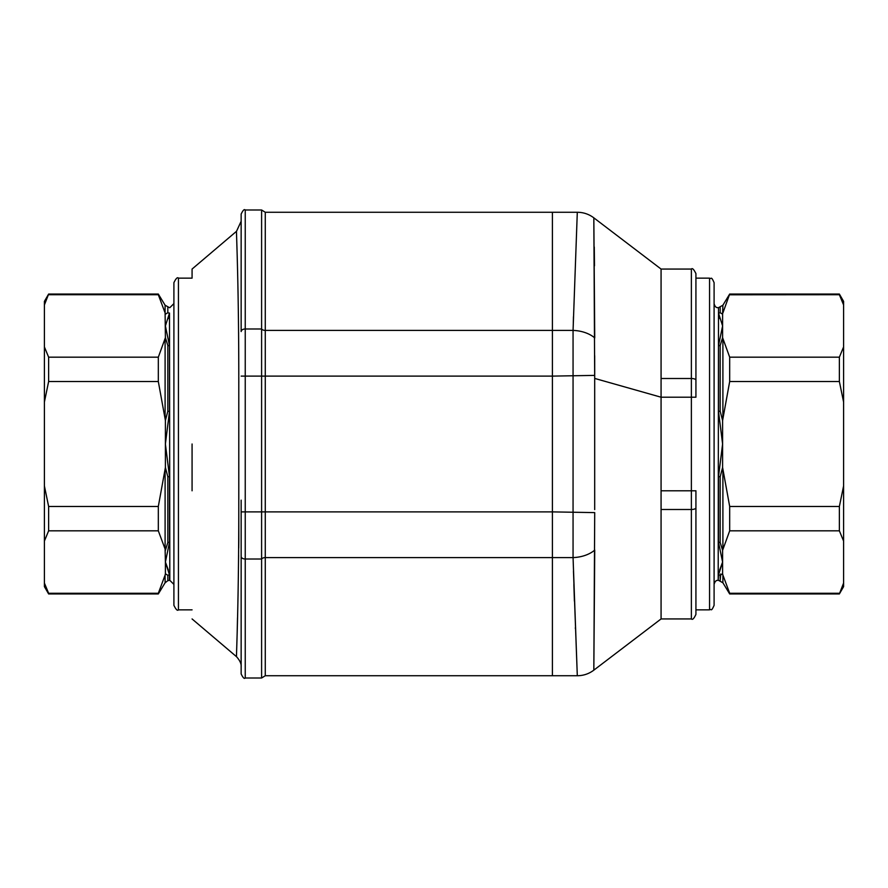 <?xml version="1.0" encoding="UTF-8"?>
<svg xmlns="http://www.w3.org/2000/svg" width="888" height="888" viewBox="0 0 888 888"><rect width="100%" height="100%" fill="white"/><g stroke="black" fill="none" stroke-linecap="round" stroke-linejoin="round"><path stroke-width="1.33" d="M265.268 212.265L552.414 212.265L552.414 330.414L552.414 212.265L577.3 212.265C583.416 212.31 588.933 214.174 593.828 217.838L661.072 269.053L661.072 490.786L695.926 490.786L695.926 507.792A4.54 1.698 180 0 1 691.375 509.501L661.072 509.501L661.072 618.936L691.375 618.936L691.375 269.064L661.072 269.064L661.072 618.936L593.828 670.163C588.933 673.826 583.416 675.69 577.3 675.735L265.268 675.735L261.605 678.01L261.605 209.99L265.268 212.265L265.268 675.735M691.375 269.064C692.329 267.832 693.85 269.353 695.926 273.604L695.926 397.214L661.072 397.214L594.694 378.421L594.694 509.579M695.926 507.792L695.926 614.396C693.994 618.581 692.485 620.101 691.375 618.936M573.182 326.806L573.06 330.414L552.414 330.414L552.414 511.888L594.716 512.609L593.828 670.163L594.738 550.083A27.262 17.116 176.8 0 1 573.06 557.586L573.06 330.414L577.3 212.265L573.06 330.414A27.262 17.116 3.2 0 1 594.738 337.917L593.828 217.838L594.694 378.421L594.716 375.391L552.414 376.112L552.414 675.735L552.414 557.586L265.268 557.586A4.085 2.575 0 0 0 261.605 559.018L245.243 559.018L245.243 678.01L261.605 678.01M573.47 316.683L573.304 322.599M261.605 209.99L245.243 209.99L245.243 511.888L552.414 511.888L552.414 557.586L573.06 557.586L577.3 675.735L573.47 571.217M573.87 584.471L574.403 601.109M575.346 627.705L575.38 628.66M594.716 374.048L594.683 355.677M594.483 265.823L594.283 247.031M238.817 540.237L238.794 504.961C238.839 602.142 236.286 655.488 236.508 656.687C236.275 655.71 238.839 602.652 238.794 504.961L238.794 383.039C238.839 286.014 236.286 232.478 236.508 231.313C236.275 232.268 238.839 285.337 238.794 383.039L238.817 381.207M245.243 678.01C244.322 679.098 242.957 677.733 241.148 673.925L241.148 500.155M192.074 490.786L192.074 444M241.148 221.267L236.508 231.313L192.074 269.053L192.074 278.144L178.444 278.144C177.456 276.934 175.935 278.455 173.904 282.695L173.904 605.305C175.935 609.545 177.456 611.066 178.444 609.856L178.444 278.144M245.243 209.99C244.3 208.924 242.935 210.29 241.148 214.075L241.148 331.557A4.085 2.575 180 0 1 245.243 328.982L261.605 328.982A4.085 2.575 180 0 0 265.268 330.414L552.414 330.414L552.414 376.112L241.148 376.112M238.817 540.459L238.717 548.118M238.617 555.422L238.428 568.242M237.518 617.782L237.185 632.123M237.174 632.678L237.118 634.576M48.629 506.471L48.629 530.824L44.4 541.081L44.4 586.624L48.629 593.95L48.629 593.284L158.319 593.284L165.101 575.069L165.101 582.783L167.821 580.674L167.821 575.291L167.821 580.674L169.497 580.319L169.497 574.947L165.401 562.06L169.497 542.291L169.497 476.656L165.401 444L165.401 467.488L158.319 506.471L48.629 506.471L44.4 485.947L44.4 402.053L48.629 381.529L48.629 357.176L44.4 346.919L44.4 304.973L48.629 294.05L158.319 294.05L158.364 294.794M48.629 530.824L158.319 530.824L165.101 549.039L165.401 562.06L168.365 570.14M165.401 562.06L165.401 573.792L164.68 576.823M165.101 312.942L165.401 337.684L158.319 357.176L48.629 357.176M48.629 294.716L158.319 294.716L165.101 312.931L165.101 305.217L158.319 294.05M48.629 381.529L158.319 381.529L158.319 357.176M158.319 381.529L165.401 420.512L165.401 444L169.497 411.344A4.085 0.977 0 0 1 167.821 411.255L167.821 345.454L165.401 337.684M158.319 530.824L158.319 506.471M48.629 593.284L44.4 583.028M48.629 593.95L158.319 593.95L158.319 593.284M44.4 541.081L44.4 485.947M44.4 402.053L44.4 346.919M44.4 304.973L44.4 301.376L48.629 294.05M168.62 317.116L168.098 318.637M169.497 411.344L169.497 345.709L165.401 325.94L169.497 313.053A4.085 3.929 -0 0 1 167.821 312.709L167.821 307.326L167.821 312.709L165.401 314.208M169.497 574.947A4.085 3.929 -0 0 0 167.821 575.291L165.401 573.792M165.401 550.316L167.821 542.546L167.821 476.745L165.401 467.488M169.497 542.291A4.085 2.953 -0 0 0 167.821 542.546M169.497 476.656A4.085 0.977 0 0 0 167.821 476.745M165.401 420.512L167.821 411.255M169.497 345.709A4.085 2.953 0 0 1 167.821 345.454M165.101 417.971L165.101 338.961M165.101 549.039L165.101 470.03M843.6 583.028L843.6 586.624L839.371 593.95L843.6 583.028L843.6 541.081L839.371 530.824L839.371 506.471L843.6 485.947L843.6 402.053L839.371 381.529L729.681 381.529L722.599 420.512L722.599 444L718.503 411.344A4.085 0.977 180 0 0 720.179 411.255L720.179 345.454L722.599 337.684L729.681 357.176L839.371 357.176L843.6 346.919L843.6 304.973L839.371 294.716L729.636 294.794M718.503 411.344L718.503 345.709L722.599 325.94L718.503 313.053A4.085 3.929 180 0 0 720.179 312.709L720.179 307.326L720.179 312.709L722.599 314.174L722.599 337.684M719.38 317.116L719.902 318.637M714.096 282.695L714.096 605.305C710.9 612.787 711.31 608.247 709.556 609.856L709.556 278.144C711.31 279.753 710.9 275.213 714.096 282.695M839.371 530.824L729.681 530.824L722.599 550.316L722.599 573.792L723.32 576.823M839.371 593.284L729.681 593.284L722.888 575.013M722.899 312.942L729.681 294.05L839.371 294.05L839.371 294.716M718.503 313.053L718.503 307.681L722.899 305.217L722.599 314.208M729.681 381.529L729.681 357.176M839.371 381.529L839.371 357.176M839.371 506.471L729.681 506.471L722.599 467.488L722.599 444L718.503 476.656A4.085 0.977 180 0 1 720.179 476.745L722.599 467.488M729.681 530.824L729.681 506.471M839.371 593.95L729.681 593.95L729.681 593.284M843.6 304.973L843.6 301.376L839.371 294.05M843.6 402.053L843.6 346.919M843.6 541.081L843.6 485.947M718.503 307.681L718.192 580.319L718.503 574.947L722.599 562.06L719.635 570.14M722.599 562.06L718.503 542.291A4.085 2.953 180 0 1 720.179 542.546L720.179 476.745M720.723 573.948L720.179 580.674L720.179 575.291L722.599 573.792M718.503 574.947A4.085 3.929 180 0 1 720.179 575.291M722.599 550.316L720.179 542.546M722.599 420.512L720.179 411.255M718.503 345.709A4.085 2.953 180 0 0 720.179 345.454M722.899 417.971L722.899 338.961M722.899 549.039L722.899 470.03M718.503 580.319L722.899 582.783L722.899 575.069M695.926 380.208A4.54 1.698 0 0 0 691.375 378.499L661.072 378.499M241.148 511.888L245.243 511.888L245.243 559.018A4.085 2.575 0 0 1 241.148 556.443M169.497 313.053L169.808 580.319L173.904 584.404M718.503 542.291L718.503 476.656M192.074 618.947L236.508 656.687C239.893 660.472 241.436 663.824 241.148 666.733M169.808 307.681L173.904 303.596M178.444 609.856L192.074 609.856M165.101 305.217L169.497 307.681M165.101 582.783L158.319 593.95M718.192 580.319C716.183 580.13 714.818 581.496 714.096 584.404M709.556 278.144L695.926 278.144M709.556 609.856L695.926 609.856M718.192 307.681C716.183 307.87 714.818 306.504 714.096 303.596M722.899 305.217L729.681 294.05M722.899 582.783L729.681 593.95"/></g></svg>
